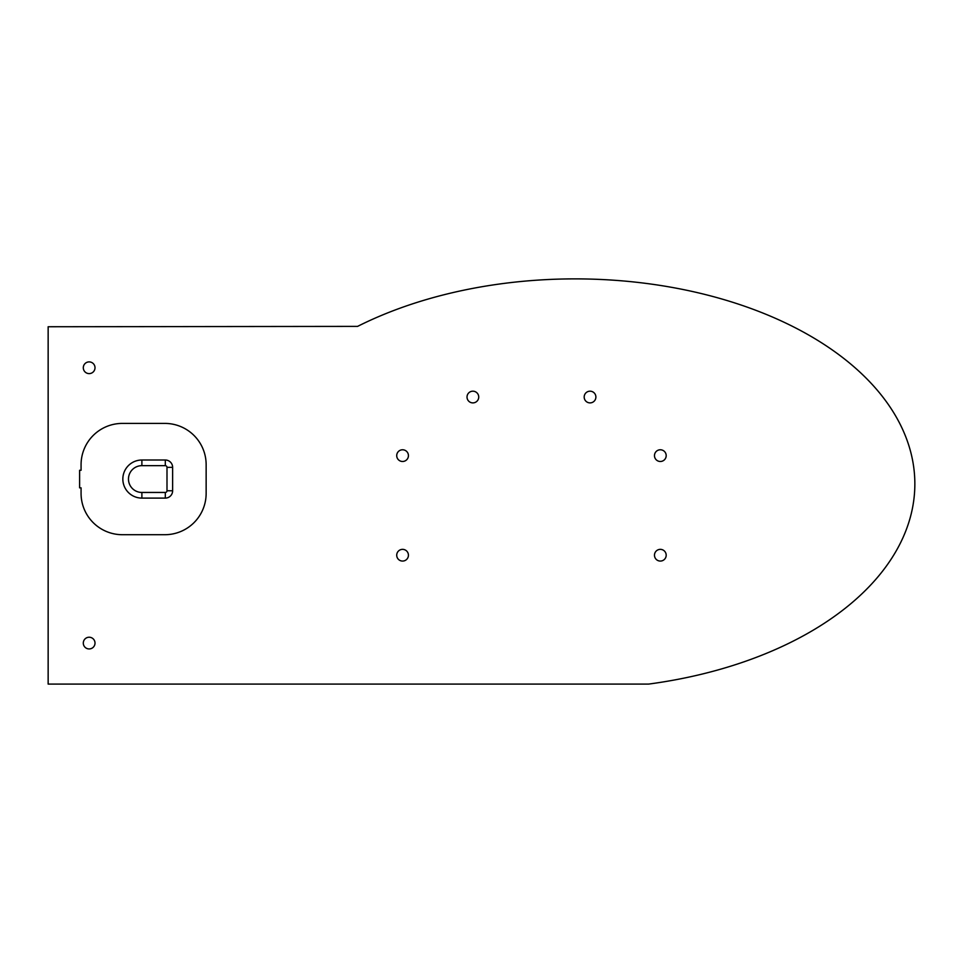 <?xml version="1.0" encoding="UTF-8"?>
<svg xmlns="http://www.w3.org/2000/svg" width="963" height="963" viewBox="0 0 963 963"><rect width="100%" height="100%" fill="white"/><g stroke="black" fill="none" stroke-linecap="round" stroke-linejoin="round"><path stroke-width="1.44" d="M48.15 326.746L48.15 684.091L648.617 684.091A339.783 205.035 0 0 0 880.074 393.554A339.783 205.035 0 0 0 357.586 326.385L48.15 326.746M95.012 643.091A5.862 5.862 0 0 0 86.225 638.012A5.862 5.862 0 0 0 86.225 648.159A5.862 5.862 0 0 0 95.012 643.091M408.432 555.218A5.862 5.862 0 0 0 399.645 550.138A5.862 5.862 0 0 0 399.645 560.285A5.862 5.862 0 0 0 408.432 555.218M666.191 555.218A5.862 5.862 0 0 0 657.404 550.138A5.862 5.862 0 0 0 657.404 560.285A5.862 5.862 0 0 0 666.191 555.218M164.842 534.706A41.301 41.301 0 0 0 206.142 493.405L206.142 464.708A41.301 41.301 0 0 0 164.842 423.407L122.373 423.407A41.301 41.301 0 0 0 81.073 464.708L81.073 470.269L79.604 470.269L79.604 487.844L81.073 487.844L81.073 493.405A41.301 41.301 0 0 0 122.373 534.706L164.842 534.706M95.012 367.746A5.862 5.862 0 0 0 86.225 362.678A5.862 5.862 0 0 0 86.225 372.825A5.862 5.862 0 0 0 95.012 367.746M408.432 455.619A5.862 5.862 0 0 0 399.645 450.552A5.862 5.862 0 0 0 399.645 460.699A5.862 5.862 0 0 0 408.432 455.619M666.191 455.619A5.862 5.862 0 0 0 657.404 450.552A5.862 5.862 0 0 0 657.404 460.699A5.862 5.862 0 0 0 666.191 455.619M478.731 397.045A5.862 5.862 0 0 0 469.944 391.965A5.862 5.862 0 0 0 469.944 402.113A5.862 5.862 0 0 0 478.731 397.045M595.892 397.045A5.862 5.862 0 0 0 587.105 391.965A5.862 5.862 0 0 0 587.105 402.113A5.862 5.862 0 0 0 595.892 397.045M166.996 490.769L166.996 467.344A1.685 1.685 0 0 0 165.311 465.659L141.886 465.659A13.398 13.398 0 0 0 128.476 479.056A13.398 13.398 0 0 0 141.886 492.454L165.311 492.454A1.685 1.685 0 0 0 166.996 490.769L172.63 490.769L172.63 467.344A7.319 7.319 0 0 0 165.311 460.013L141.886 460.013A19.043 19.043 0 0 0 122.843 479.056A19.043 19.043 0 0 0 141.886 498.1L165.311 498.1A7.319 7.319 0 0 0 172.63 490.769M165.311 492.454L165.311 498.1M141.886 492.454L141.886 498.1M166.996 467.344L172.63 467.344M141.886 465.659L141.886 460.013M165.311 465.659L165.311 460.013"/></g></svg>
